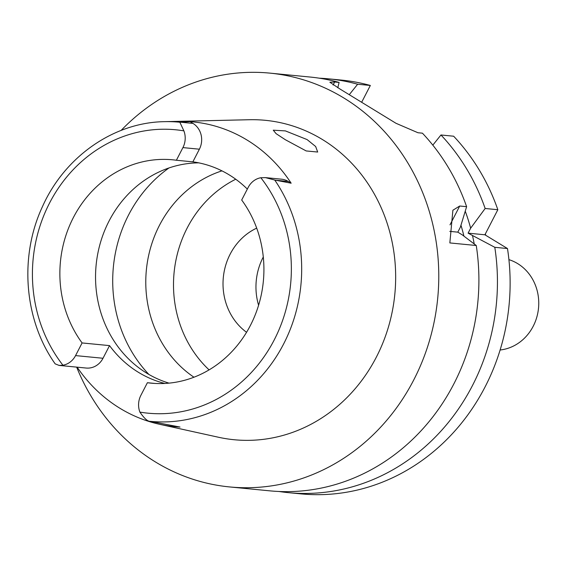 <?xml version="1.0" encoding="UTF-8"?>
<svg xmlns="http://www.w3.org/2000/svg" width="567" height="567" viewBox="0 0 567 567"><rect width="100%" height="100%" fill="white"/><g stroke="black" fill="none" stroke-linecap="round" stroke-linejoin="round"><path stroke-width="0.85" d="M109.537 345.615L82.095 342.943L75.56 355.594A19.009 17.265 95.6 0 1 62.937 365.219L59.088 365.41L86.17 368.047A19.009 17.265 -84.4 0 0 103.01 358.266L109.537 345.615A112.188 101.925 -84.4 0 0 164.848 383.455M247.332 189.087A112.188 101.925 -84.4 0 0 192.858 161.85L176.387 160.248A112.188 101.925 -84.4 0 0 172.758 159.816A112.188 101.925 -84.4 0 0 73.37 217.558A112.188 101.925 -84.4 0 0 82.095 342.943M169.044 383.143A112.188 101.925 95.6 0 1 109.055 221.031A112.188 101.925 95.6 0 1 198.783 162.857M154.671 383.427L147.392 382.718A112.188 101.925 -84.4 0 0 151.028 383.143A112.188 101.925 -84.4 0 0 250.416 325.401A112.188 101.925 -84.4 0 0 241.691 200.023L248.218 187.365A19.009 17.265 95.6 0 1 260.841 177.74L265.42 177.62L274.733 180.037L291.154 183.205L288.277 181.454A19.009 17.265 -84.4 0 0 281.523 179.186L265.42 177.62M274.733 180.037A150.283 136.534 95.6 0 1 283.599 344.013A150.283 136.534 95.6 0 1 150.191 421.338L180.008 427.05A153.203 139.191 95.6 0 1 159.525 424.272A153.203 139.191 95.6 0 1 77.133 367.168M147.392 382.718L140.864 395.369A19.009 17.265 95.6 0 0 139.886 412.096C144.252 418.432 147.682 421.515 150.191 421.338M192.858 161.85L199.386 149.199A19.009 17.265 -84.4 0 0 192.986 123.415L190.108 121.657A151.885 137.987 95.6 0 1 291.154 183.205M176.387 160.248L182.921 147.597A19.009 17.265 95.6 0 0 183.892 130.871L179.845 122.238L190.108 121.657M59.088 365.41L55.169 363.865C24.112 320.057 19.044 256.603 42.482 206.579C64.737 156.577 113.882 122.252 164.714 121.657A150.283 136.534 95.6 0 1 179.845 122.238M159.525 424.272L218.501 437.256A160.468 145.783 -84.4 0 0 376.339 357.153A160.468 145.783 -84.4 0 0 249.395 119.729L164.714 121.657M285.378 139.744L306.187 150.942L317.69 152.041L315.656 146.506L307.08 139.574L285.392 130.899L273.266 130.19L276.101 133.663L285.378 139.744M121.125 130.417A207.883 188.861 95.6 0 1 269.857 73.122A207.883 188.861 95.6 0 1 413.747 379.94A207.883 188.861 95.6 0 1 229.585 486.933A207.883 188.861 95.6 0 1 76.651 367.125M457.803 232.151L460.361 227.19L466.613 206.679L459.724 206.012L452.891 210.229L449.844 242.931L476.259 245.504L462.268 234.873L457.803 232.151L449.794 231.371M466.613 206.679A207.883 188.861 -84.4 0 0 422.422 133.174L417.971 132.742L396 123.294L339.994 89.026L329.866 82.243L334.65 81.995L333.084 85.029M269.857 73.122L309.986 77.027A207.883 188.861 -84.4 0 1 339.109 82.428L334.65 81.995M229.585 486.933L269.722 490.838A207.883 188.861 -84.4 0 0 453.883 383.845A207.883 188.861 -84.4 0 0 476.259 245.504M339.109 82.428L337.797 87.772M484.905 234.788L468.094 233.15L494.8 247.304A207.883 188.861 95.6 0 1 288.263 492.645L300.949 493.878A207.883 188.861 -84.4 0 0 507.486 248.544L484.905 234.788L497.84 209.719A207.883 188.861 -84.4 0 0 453.65 136.215L440.963 134.981A207.883 188.861 95.6 0 1 485.154 208.486L497.84 209.719M361.824 101.954L370.336 85.468A207.883 188.861 -84.4 0 0 341.214 80.067L328.527 78.834A207.883 188.861 95.6 0 1 357.649 84.228L349.442 94.469M494.8 247.304L507.486 248.544M288.263 492.645A207.883 188.861 95.6 0 1 279.021 491.49M370.336 85.468L357.649 84.228M319.235 78.182A207.883 188.861 95.6 0 1 328.527 78.834M463.919 236.12A181.483 164.877 -84.4 0 0 460.971 225.234M468.094 233.15L470.653 228.189L485.154 208.486M465.259 211.2A190.71 173.261 95.6 0 1 470.653 228.189M472.566 235.872A190.71 173.261 95.6 0 1 474.232 243.952M432.819 145.138L440.963 134.981M485.742 235.298A164.983 149.894 -84.4 0 0 485.338 233.951M258.595 305.252A59.393 53.957 95.6 0 1 263.102 257.347A59.393 53.957 95.6 0 1 263.286 256.986M256.695 228.132A59.393 53.957 -84.4 0 0 230.167 254.136A59.393 53.957 -84.4 0 0 246.56 332.297M209.095 369.882A113.839 103.428 95.6 0 1 187.202 227.969A113.839 103.428 95.6 0 1 235.73 179.236M221.945 170.865A113.839 103.428 -84.4 0 0 159.483 225.276A113.839 103.428 -84.4 0 0 193.964 377.225M500.129 349.995A46.196 41.972 -84.4 0 0 533.193 326.266A46.196 41.972 -84.4 0 0 508.918 259.643M260.841 177.74A142.374 129.347 95.6 0 1 274.23 339.909A142.374 129.347 95.6 0 1 139.886 412.096M199.386 149.199L182.921 147.597M62.937 365.219A142.374 129.347 95.6 0 1 49.549 203.057A142.374 129.347 95.6 0 1 183.892 130.871M180.504 122.196L192.986 123.415M75.56 355.594L103.01 358.266M288.277 181.454L275.803 180.242M459.724 206.012L450.007 224.844M148.901 374.447A131.991 119.913 95.6 0 1 128.596 214.943A131.991 119.913 95.6 0 1 168.994 167.945"/></g></svg>
